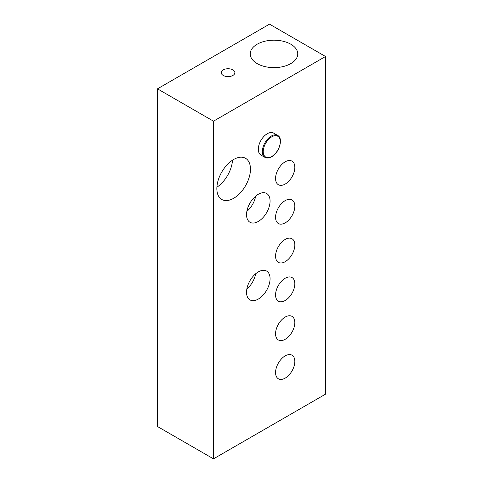 <?xml version="1.0" encoding="UTF-8"?>
<svg xmlns="http://www.w3.org/2000/svg" width="483" height="483" viewBox="0 0 483 483"><rect width="100%" height="100%" fill="white"/><g stroke="black" fill="none" stroke-linecap="round" stroke-linejoin="round"><path stroke-width="0.72" d="M223.237 75.445A6.816 3.936 180 0 1 221.244 72.667A6.816 3.936 180 0 1 228.054 68.731A6.816 3.936 180 0 1 234.871 72.667A6.816 3.936 180 0 1 230.663 76.302A6.816 3.936 180 0 1 223.237 75.445M264.968 157.386L260.929 155.055A12.679 7.317 -60 0 1 258.308 149.253A12.679 7.317 -60 0 1 263.839 136.496A12.679 7.317 -60 0 1 273.607 133.103L277.64 135.433A12.679 7.317 120 0 0 267.872 138.826A12.679 7.317 120 0 0 262.341 151.584A12.679 7.317 120 0 0 264.968 157.386C266.851 158.418 269.067 158.219 271.621 156.788C279.343 152.773 283.563 138.132 277.64 135.433M246.843 211.409A16.639 9.606 120 0 0 255.652 196.164M270.069 201.073A16.639 9.606 -60 0 1 262.806 217.815A16.639 9.606 -60 0 1 249.989 222.271A16.639 9.606 -60 0 1 246.541 214.651A16.639 9.606 -60 0 1 253.804 197.909A16.639 9.606 -60 0 1 266.622 193.454A16.639 9.606 -60 0 1 270.069 201.073M246.843 289.039A16.639 9.606 120 0 0 255.652 273.789M270.069 278.697A16.639 9.606 -60 0 1 262.806 295.439A16.639 9.606 -60 0 1 249.989 299.895A16.639 9.606 -60 0 1 246.541 292.281A16.639 9.606 -60 0 1 253.804 275.533A16.639 9.606 -60 0 1 266.622 271.078A16.639 9.606 -60 0 1 270.069 278.697M275.564 372.556A13.627 7.867 -60 0 1 281.511 358.845A13.627 7.867 -60 0 1 292.01 355.192A13.627 7.867 -60 0 1 292.01 370.926A13.627 7.867 -60 0 1 278.383 378.793A13.627 7.867 -60 0 1 275.564 372.556M275.564 333.747A13.627 7.867 -60 0 1 281.511 320.03A13.627 7.867 -60 0 1 292.01 316.383A13.627 7.867 -60 0 1 292.01 332.117A13.627 7.867 -60 0 1 278.383 339.984A13.627 7.867 -60 0 1 275.564 333.747M275.564 294.932A13.627 7.867 -60 0 1 281.511 281.221A13.627 7.867 -60 0 1 292.01 277.568A13.627 7.867 -60 0 1 292.01 293.302A13.627 7.867 -60 0 1 278.383 301.169A13.627 7.867 -60 0 1 275.564 294.932M275.564 256.117A13.627 7.867 -60 0 1 281.511 242.406A13.627 7.867 -60 0 1 292.01 238.753A13.627 7.867 -60 0 1 292.01 254.493A13.627 7.867 -60 0 1 278.383 262.36A13.627 7.867 -60 0 1 275.564 256.117M275.564 217.308A13.627 7.867 -60 0 1 281.511 203.591A13.627 7.867 -60 0 1 292.01 199.944A13.627 7.867 -60 0 1 292.01 215.678A13.627 7.867 -60 0 1 278.383 223.544A13.627 7.867 -60 0 1 275.564 217.308M275.564 178.493A13.627 7.867 -60 0 1 281.511 164.781A13.627 7.867 -60 0 1 292.01 161.129A13.627 7.867 -60 0 1 292.01 176.863A13.627 7.867 -60 0 1 278.383 184.729A13.627 7.867 -60 0 1 275.564 178.493M257.185 63.611A23.77 13.723 180 0 1 250.224 53.909A23.77 13.723 180 0 1 273.994 40.186A23.77 13.723 180 0 1 297.757 53.909A23.77 13.723 180 0 1 283.086 66.582A23.77 13.723 180 0 1 257.185 63.611M232.498 160.193A23.77 13.723 -60 0 1 216.891 187.223M216.849 188.587A23.77 13.723 -60 0 1 227.227 164.667A23.77 13.723 -60 0 1 245.539 158.297A23.77 13.723 -60 0 1 245.539 185.744A23.77 13.723 -60 0 1 221.775 199.467A23.77 13.723 -60 0 1 216.849 188.587M325.53 56.493L269.508 24.15L157.47 88.836L213.492 121.179L325.53 56.493L325.53 394.164L213.492 458.85L213.492 121.179M157.47 88.836L157.47 426.507L213.492 458.85M263.235 151.584A12.045 6.955 -60 0 1 271.754 136.834A12.045 6.955 -60 0 1 280.267 141.748A12.045 6.955 -60 0 1 271.754 156.498A12.045 6.955 -60 0 1 263.235 151.584"/></g></svg>
